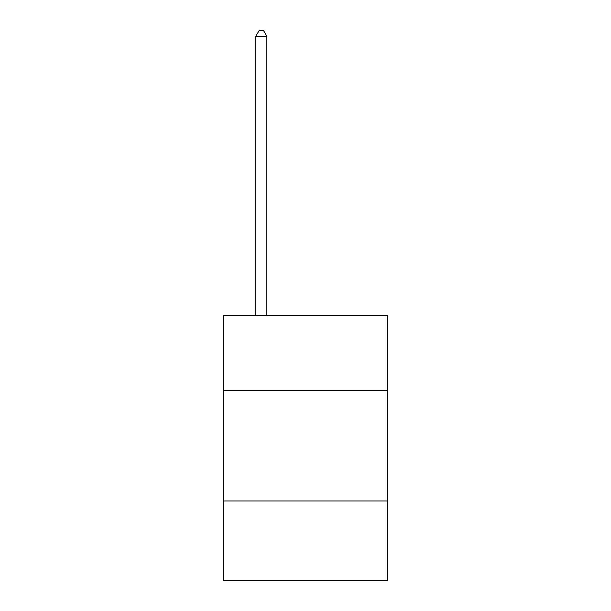 <?xml version="1.0" encoding="UTF-8"?>
<svg xmlns="http://www.w3.org/2000/svg" width="611" height="611" viewBox="0 0 611 611"><rect width="100%" height="100%" fill="white"/><g stroke="black" fill="none" stroke-linecap="round" stroke-linejoin="round"><path stroke-width="0.92" d="M387.198 390.559L387.198 315.482L223.802 315.482L223.802 390.559L387.198 390.559L387.198 580.45L223.802 580.45L223.802 390.559M387.198 500.959L223.802 500.959M266.862 315.482L266.862 36.293L255.818 36.293L255.818 315.482M255.818 36.293L259.133 30.55L263.547 30.55L266.862 36.293"/></g></svg>
